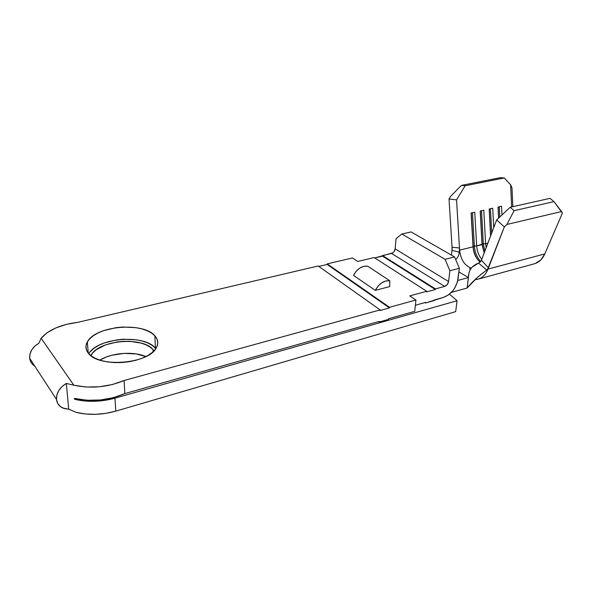 <?xml version="1.0" encoding="UTF-8"?>
<svg xmlns="http://www.w3.org/2000/svg" width="592" height="592" viewBox="0 0 592 592"><rect width="100%" height="100%" fill="white"/><g stroke="black" fill="none" stroke-linecap="round" stroke-linejoin="round"><path stroke-width="0.89" d="M90.872 355.622L90.976 355.422C98.413 340.067 142.642 336.256 153.076 349.657L153.165 351.663L153.076 349.657L150.042 347.03L146.024 344.818L141.17 343.094L129.685 341.325L123.462 341.34L117.201 341.954L105.45 344.914L96.126 349.82L92.84 352.817L90.872 355.622M145.876 356.569C133.466 351.108 111.821 352.706 99.833 360.121L106.279 357.028L111.918 355.237L124.165 353.372L136.278 353.942L145.876 356.569M90.376 351.559L93.943 348.333L98.553 345.469L104.022 343.057L116.705 339.882L123.454 339.223L136.597 339.845L142.539 341.11L147.778 342.96L152.122 345.343L155.407 348.17L154.912 335.871C158.19 339.534 158.671 343.501 156.347 347.756C149.066 364.006 97.784 368.128 88.053 352.832L91.168 355.851L95.534 358.441L100.995 360.484L107.33 361.882L114.263 362.585L121.515 362.556L128.775 361.793L135.723 360.336L142.087 358.256L147.608 355.651L152.063 352.625L155.311 349.31L157.243 345.846L157.805 342.361L157.006 339.001L154.912 335.871L151.604 333.089L147.23 330.743L141.962 328.915L135.975 327.665L122.744 327.036L115.943 327.679L103.171 330.78L97.658 333.148L93.011 335.953L89.414 339.112L87.031 342.516L85.973 346.024L86.306 349.509L88.053 352.832C85.485 349.332 85.248 345.698 87.342 341.924C95.512 325.644 143.516 321.685 154.912 335.871L155.407 348.17C144.278 334.051 97.917 337.588 88.763 353.683M68.709 409.19L64.128 408.532L60.332 406.549L57.69 403.426L56.492 399.452L29.667 358.264L56.492 399.452L56.862 395.019L58.771 390.579L62.034 386.583L66.326 383.424L68.709 409.19L62.819 408.043C59.104 406.312 56.995 403.448 56.492 399.452C56.292 392.977 59.57 387.634 66.326 383.424L68.709 409.19L76.294 412.409L85.588 414L95.652 414.319L105.916 413.334L115.795 411.129L114.952 398.187L457.061 300.729L449.446 294.15L457.061 300.729L114.952 398.187L104.991 400.347L94.646 401.302L84.501 400.984L75.147 399.4L74.311 398.727L74.577 398.438L87.194 400.259L100.351 399.992L113.301 397.691L124.86 393.599L379.124 321.434L124.86 393.599L124.091 380.508L112.428 384.526L99.375 386.776L86.121 387.027L73.889 385.244L41.129 338.261L47.182 332.652L55.863 327.916L66.43 324.379L78.063 322.277L318.215 265.986L380.101 309.897L124.091 380.508C107.862 387.235 91.131 388.811 73.889 385.244L41.129 338.261L38.791 343.308C32.434 347.127 29.393 352.114 29.667 358.264C30.118 361.653 31.805 364.25 34.75 366.063M459.473 247.959L459.607 250.157L473.038 246.834L471.106 213.024L474.762 212.21L476.656 245.939L482.043 244.607L480.201 211.004L483.805 210.212L485.61 243.719L487.875 243.164L485.61 243.719L486.173 247.678L485.61 243.719L483.331 243.83L484.841 251.208L483.331 243.83L485.61 243.719L483.805 210.212L480.201 211.004L482.043 244.607L484.197 252.902L482.147 244.126L483.331 243.83L481.533 210.715L483.331 243.83L476.656 245.939C477.034 251.119 478.743 255.574 481.784 259.303C478.743 255.574 477.034 251.119 476.656 245.939L474.37 246.043C474.836 252.192 476.945 257.35 480.682 261.509C476.945 257.35 474.836 252.192 474.37 246.043L476.656 245.939L474.762 212.21L471.106 213.024L473.038 246.834C473.585 253.258 475.924 258.356 480.06 262.138C475.924 258.356 473.585 253.258 473.038 246.834L473.163 246.339C473.511 251.393 475.073 255.892 477.833 259.829C475.073 255.892 473.511 251.393 473.163 246.339L474.37 246.043L472.475 212.72L474.37 246.043L473.038 246.834L459.607 250.157L459.473 247.959L459.266 252.222L451.992 250.29L451.43 255.115L452.147 248.781L449.025 198.993L456.55 199.852L459.473 247.959L452.051 247.278L449.025 198.993L450.667 196.315L461.353 185.407L465.171 185.762L456.55 199.852L459.473 247.959L459.266 252.222C458.941 255.219 457.757 257.69 455.722 259.636C457.757 257.69 458.941 255.219 459.266 252.222L451.992 250.29L452.051 247.278L459.473 247.959M490.59 235.979L489.177 209.02L492.729 208.236L493.728 227.661L492.729 208.236L489.177 209.02L490.59 235.979M498.582 218.122L498.027 207.059L501.535 206.282L501.964 214.963L501.535 206.282L498.027 207.059L498.582 218.122M511.636 206.934L510.607 184.793L504.28 177.948L465.171 185.762L504.28 177.948L500.381 177.644L461.353 185.407L500.381 177.644L504.28 177.948L510.607 184.793L511.976 187.805L512.85 206.667L511.976 187.805L510.607 184.793L511.636 206.934M478.639 279.01L533.695 263.98C538.579 262.833 542.279 259.481 544.795 253.916L562.4 213.076L544.795 253.916L540.896 259.881L535.575 263.425L533.658 263.988M562.4 213.076L553.971 201.62L550.049 198.342L510.193 207.259L550.049 198.342L553.971 201.62L514.078 210.678L506.952 224.449L504.34 226.891L487.616 269.271L477.5 277.367L467.088 288.038L468.457 277.574L457.779 280.46L468.457 277.574C468.39 273.386 469.626 269.9 472.172 267.118L478.536 263.107C472.594 265.505 469.352 269.264 468.797 274.392L467.088 288.038C471.987 282.021 478.543 276.02 486.772 270.041L478.536 263.107L480.327 261.893L481.429 260.251L496.651 219.928L510.193 207.259L514.078 210.678L553.971 201.62L561.556 211.536L506.952 224.449L561.556 211.536L562.4 213.076M471.128 268.08C464.587 265.571 460.746 259.592 459.607 250.157C460.746 259.592 464.587 265.571 471.128 268.08M388.485 318.777L414.763 311.318L388.485 318.777L388.426 319.391L379.072 322.048L379.124 321.434L379.072 322.048L378.48 321.619L379.072 322.048L388.426 319.391L388.485 318.777M415.392 305.243L425.522 302.416L415.392 305.243M434.173 299.996L443.393 297.421L425.463 303.008L425.522 302.416L425.463 303.008L424.849 302.601L425.463 303.008L434.106 300.588L434.173 299.996M409.731 295.904L415.939 300.011L389.514 307.3L327.191 263.884L352.44 257.964L357.716 261.464L374.144 257.557L426.743 291.286L409.731 295.904L426.743 291.286L426.677 291.886L435.372 289.518L435.438 288.918L382.55 255.559L391.512 253.428L444.703 286.402L435.438 288.918L444.703 286.402L391.512 253.428C393.532 252.725 394.738 251.215 395.145 248.892L448.581 281.526C448.085 283.982 446.797 285.61 444.703 286.402L447.249 284.597L448.581 281.526L395.145 248.892L396.063 238.687L401.82 234.018L411.077 231.931L454.582 256.928L411.077 231.931L401.82 234.018L445.088 259.318L401.82 234.018L396.063 238.687L395.145 248.892L393.939 251.778L392.799 252.843L374.78 257.964L382.499 256.121L382.55 255.559L435.438 288.918L435.372 289.518L382.499 256.121L435.372 289.518L426.677 291.886L426.743 291.286L374.144 257.557L357.716 261.464L352.44 257.964L327.191 263.884L327.161 264.461L318.822 266.422L327.161 264.461L327.191 263.884L389.514 307.3L415.939 300.011L414.763 311.318L415.939 300.011L409.731 295.904M353.491 275.398L375.284 290.361L389.721 286.595L389.78 280.741L367.684 266.171C361.912 265.697 357.176 268.768 353.491 275.398L375.284 290.361C379.109 283.538 383.942 280.327 389.78 280.741L367.684 266.171L363.814 266.311L359.795 268.087L356.192 271.262L353.491 275.398M66.326 383.424L73.889 385.244L66.326 383.424M76.294 412.409C88.941 415.355 102.105 414.925 115.795 411.129L455.685 311.629L115.795 411.129L114.952 398.187C101.151 401.909 87.882 402.316 75.147 399.4L74.503 398.46L75.147 399.4M451.348 292.404L467.088 288.038L451.348 292.404M458.911 271.935L468.457 277.574L458.911 271.935M154.001 350.834L153.076 349.657L154.001 350.834M458.023 278.987C456.143 288.223 451.259 294.372 443.393 297.421L448.44 294.92L452.976 290.554L454.841 287.86L457.416 281.97L459.37 268.272L454.582 256.928L445.088 259.318L449.883 270.751L448.581 281.526L449.883 270.751L459.37 268.272L458.023 278.987M457.061 300.729L455.685 311.629L457.061 300.729M74.429 398.978L75.058 398.46C92.174 402.072 108.773 400.451 124.86 393.599L124.091 380.508L380.101 309.897L380.049 310.519L389.462 307.921L389.514 307.3L389.462 307.921L327.161 264.461L389.462 307.921L380.049 310.519L380.101 309.897L318.215 265.986L78.063 322.277C60.798 324.497 48.492 329.825 41.129 338.261L38.791 343.308L34.765 346.194L31.724 349.902L29.963 354.068L29.667 358.264L30.858 362.075M74.651 399.178L74.311 398.705M459.37 268.272L449.883 270.751L445.088 259.318L454.582 256.928L459.37 268.272M389.78 280.741L389.721 286.595L375.284 290.361L378.073 286.099L381.766 282.806L385.858 280.941L389.78 280.741M475.42 279.572C481.059 279.209 485.262 275.717 488.03 269.086L488.511 267.85L481.429 260.243L496.651 219.928L504.34 226.891L488.03 269.086C485.684 274.821 482.169 278.225 477.478 279.32M480.304 261.916L481.429 260.251L488.511 267.85L486.772 270.041L478.536 263.107M544.795 253.916L488.03 269.086L544.795 253.916M450.667 196.315L449.025 198.993L456.55 199.852L465.171 185.762L461.353 185.407L450.667 196.315M510.193 207.259L496.651 219.928L504.34 226.891L506.952 224.449L514.078 210.678L510.193 207.259M499.781 216.998L499.278 206.786L499.781 216.998M498.109 207.045L498.656 218.048L498.109 207.045M491.723 232.974L490.465 208.739L491.723 232.974M489.281 208.998L490.679 235.742L489.281 208.998M480.327 210.981L482.147 244.126L480.327 210.981M471.254 212.987L473.163 246.339L471.254 212.987M88.223 353.047L87.342 341.924M476.516 278.218L477.5 277.367M470.818 268.62L469.537 268.894L471.558 267.725M468.797 274.392L467.991 281.133"/></g></svg>
